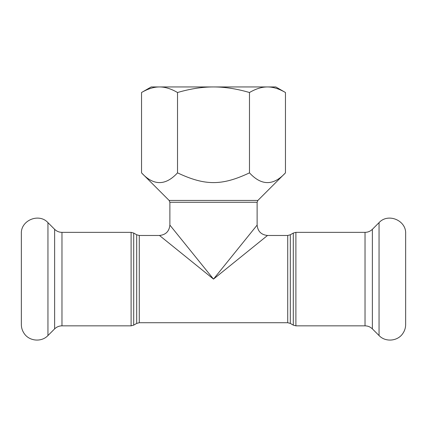<?xml version="1.0" encoding="UTF-8"?>
<svg xmlns="http://www.w3.org/2000/svg" width="427" height="427" viewBox="0 0 427 427"><rect width="100%" height="100%" fill="white"/><g stroke="black" fill="none" stroke-linecap="round" stroke-linejoin="round"><path stroke-width="0.64" d="M47.947 222.638L47.947 335.553C41.515 342.422 29.137 341.274 24.077 333.348C22.279 330.685 21.371 327.749 21.35 324.536L21.35 233.654C20.629 220.316 39.022 212.699 47.947 222.638L54.624 229.315C56.668 231.301 59.118 232.315 61.968 232.357L131.105 232.357L133.699 233.057L136.688 234.781L139.282 235.474L159.49 235.474L213.5 279.098L267.51 235.474L287.718 235.474L290.312 234.781L293.301 233.057L295.895 232.357L365.032 232.357L365.032 325.838C367.882 325.881 370.332 326.895 372.376 328.881L379.053 335.553C385.485 342.422 397.863 341.274 402.923 333.348C404.721 330.685 405.629 327.749 405.65 324.536L405.65 233.654C406.371 220.316 387.978 212.699 379.053 222.638L379.053 335.553M267.505 235.474C261.233 234.818 257.769 231.359 257.123 225.088L213.5 279.098L169.877 225.088L169.877 202.275L169.119 200.439L141.54 172.86C153.533 185.852 165.527 185.852 177.52 172.86C205.035 185.852 221.965 185.852 249.48 172.86C261.473 185.852 273.467 185.852 285.46 172.86L285.46 92.515C279.023 88.763 273.029 86.905 267.467 86.948L275.821 86.948L285.46 92.515M141.54 92.515L151.179 86.948L267.467 86.948C261.911 86.905 255.917 88.763 249.48 92.515C236.606 88.763 224.613 86.905 213.5 86.948C202.387 86.905 190.394 88.763 177.52 92.515C171.083 88.763 165.089 86.905 159.533 86.948C153.971 86.905 147.977 88.763 141.54 92.515L141.54 172.86M249.48 92.515L249.48 172.86M177.52 92.515L177.52 172.86M365.032 232.357C367.882 232.315 370.332 231.301 372.376 229.315L379.053 222.638M293.301 233.057L293.301 325.139L295.895 325.838L295.895 232.357M287.718 235.474L287.718 322.721L290.312 323.415L290.312 234.781M136.688 234.781L136.688 323.415L139.282 322.721L139.282 235.474M136.688 323.415L133.699 325.139L133.699 233.057M131.105 232.357L131.105 325.838L133.699 325.139M61.968 232.357L61.968 325.838L131.105 325.838M169.877 202.275L257.123 202.275L257.881 200.439L169.119 200.439M372.376 229.315L372.376 328.881M54.624 229.315L54.624 328.881L47.947 335.553M290.312 323.415L293.301 325.139M295.895 325.838L365.032 325.838M139.282 322.721L287.718 322.721M169.877 225.088C169.231 231.359 165.767 234.818 159.495 235.474M257.881 200.439L285.46 172.86M257.123 225.088L257.123 202.275M61.968 325.838C59.118 325.881 56.668 326.895 54.624 328.881"/></g></svg>
